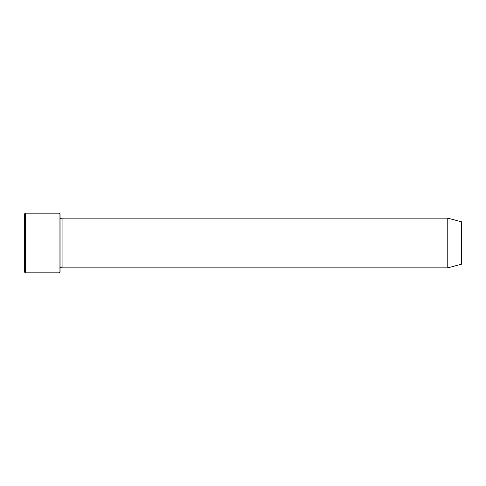 <?xml version="1.0" encoding="UTF-8"?>
<svg xmlns="http://www.w3.org/2000/svg" width="486" height="486" viewBox="0 0 486 486"><rect width="100%" height="100%" fill="white"/><g stroke="black" fill="none" stroke-linecap="round" stroke-linejoin="round"><path stroke-width="0.73" d="M59.092 213.178L60.088 214.174L60.088 271.826L59.092 272.822L25.296 272.822L25.296 213.178L59.092 213.178L59.092 272.822M461.7 264.123L461.7 221.877L447.782 218.147L447.782 267.853L461.7 264.123M60.088 267.853C60.75 266.571 61.412 266.571 62.074 267.853L62.074 218.147C61.412 219.429 60.75 219.429 60.088 218.147M62.074 267.853L447.782 267.853M25.296 272.822L24.3 271.826L24.3 214.174L25.296 213.178M62.074 218.147L447.782 218.147"/></g></svg>
